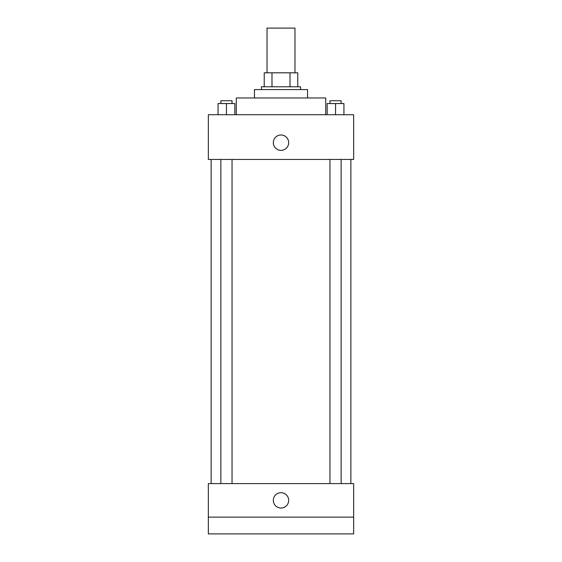 <?xml version="1.0" encoding="UTF-8"?>
<svg xmlns="http://www.w3.org/2000/svg" width="562" height="562" viewBox="0 0 562 562"><rect width="100%" height="100%" fill="white"/><g stroke="black" fill="none" stroke-linecap="round" stroke-linejoin="round"><path stroke-width="0.84" d="M294.973 72.814L294.973 28.1L267.027 28.1L267.027 72.814M271.987 86.787L271.987 72.814L264.231 72.814L264.231 86.787L264.231 72.814M271.987 72.814L297.769 72.814L297.769 86.787M290.013 86.787L290.013 72.814M261.435 89.576L261.435 86.787L300.565 86.787L300.565 89.576M254.453 97.964L254.453 89.576L307.547 89.576L307.547 97.964M236.286 114.725L236.286 97.964L325.714 97.964L325.714 114.725M208.34 114.725L353.66 114.725L353.66 159.439L208.34 159.439L208.34 114.725M281 150.356A7.685 7.685 0 0 1 274.347 138.828A7.685 7.685 0 0 1 287.653 138.828A7.685 7.685 0 0 1 281 150.356M208.34 483.601L353.66 483.601L353.66 533.9L208.34 533.9L208.34 483.601M281 508.048A7.685 7.685 0 0 1 274.347 496.527A7.685 7.685 0 0 1 287.653 496.527A7.685 7.685 0 0 1 281 508.048M208.34 517.131L353.66 517.131M327.161 114.725L327.161 103.549L343.93 103.549L343.93 114.725L343.93 103.549M335.549 114.725L335.549 103.549M341.134 103.549L341.134 100.76L329.957 100.76L329.957 103.549M218.07 114.725L218.07 103.549L234.839 103.549L234.839 114.725L234.839 103.549M226.451 114.725L226.451 103.549M232.043 103.549L232.043 100.76L220.866 100.76L220.866 103.549M350.864 483.601L350.864 159.439M211.136 483.601L211.136 159.439M329.957 159.439L329.957 483.601M341.134 159.439L341.134 483.601M232.043 483.601L232.043 159.439M220.866 483.601L220.866 159.439"/></g></svg>
